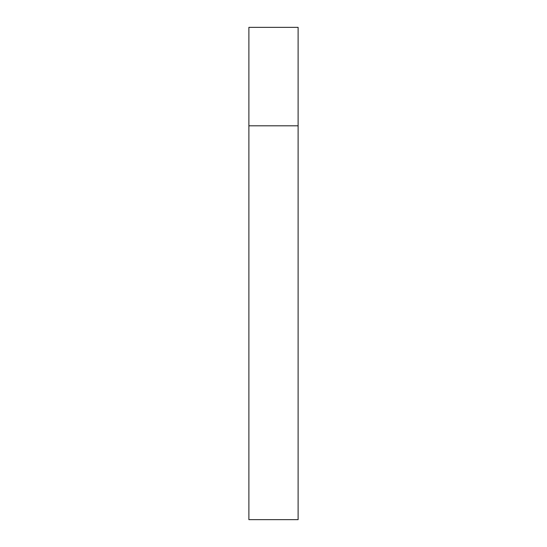 <?xml version="1.0" encoding="UTF-8"?>
<svg xmlns="http://www.w3.org/2000/svg" width="547" height="547" viewBox="0 0 547 547"><rect width="100%" height="100%" fill="white"/><g stroke="black" fill="none" stroke-linecap="round" stroke-linejoin="round"><path stroke-width="0.41" stroke-dasharray="2.73 2.05" d="M298.115 125.81L248.885 125.81L298.115 125.81M298.115 27.35L248.885 27.35M248.885 519.65L298.115 519.65"/><path stroke-width="0.82" d="M248.885 125.81L298.115 125.81L298.115 27.35L248.885 27.35L248.885 519.65L298.115 519.65L298.115 125.81L248.885 125.81"/></g></svg>

